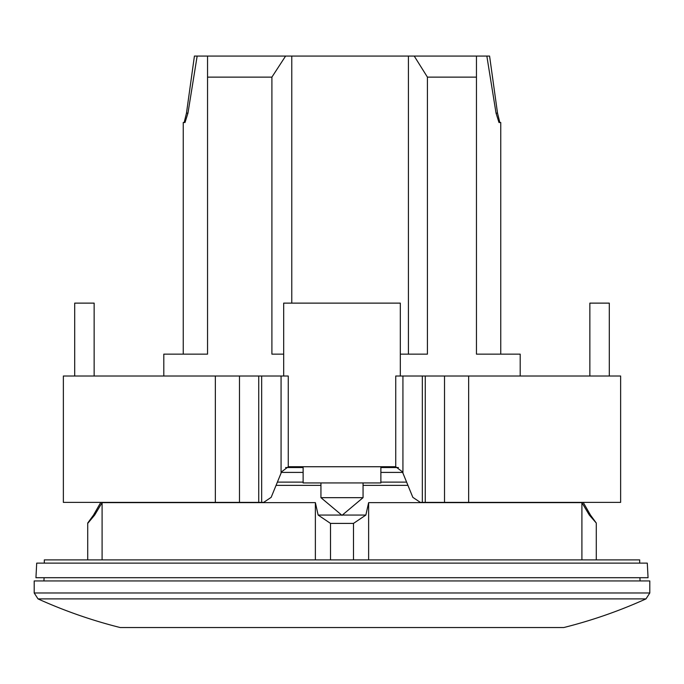 <?xml version="1.0" encoding="UTF-8"?>
<svg xmlns="http://www.w3.org/2000/svg" width="684" height="684" viewBox="0 0 684 684"><rect width="100%" height="100%" fill="white"/><g stroke="black" fill="none" stroke-linecap="round" stroke-linejoin="round"><path stroke-width="1.03" d="M380.877 466.736L380.877 482.938L303.123 482.938L303.123 466.736M320.941 497.67L363.059 497.67L342 515.343L320.941 497.67L320.941 482.938M363.059 482.938L363.059 497.67M395.737 466.787L395.737 376.02L400.32 376.02L400.32 303.123L283.68 303.123L283.68 376.02L63.364 376.02L63.364 502.381L263.665 502.381L271.163 497.345L281.62 471.772L288.263 466.787A8.097 8.097 0 0 1 289.118 466.736L394.882 466.736A8.097 8.097 0 0 1 395.737 466.787L402.38 471.772L412.837 497.345L420.335 502.381L620.636 502.381L620.636 376.02L620.636 502.381M288.263 466.787L288.263 376.02L283.68 376.02M400.32 376.02L402.927 376.02L402.927 473.114M620.636 376.02L402.927 376.02M589.856 376.02L589.856 303.123L609.299 303.123L609.299 376.02M74.701 376.02L74.701 303.123L94.144 303.123L94.144 376.02M583.375 502.381L601.946 502.381M281.073 376.02L281.073 473.114M380.877 472.405L402.637 472.405M380.877 467.548L398.404 467.548M380.877 482.126L406.612 482.126M120.196 627.536C91.947 620.448 64.544 610.898 38.005 598.893L34.2 592.985L34.2 580.947L649.8 580.947L649.8 592.985L645.995 598.893C619.456 610.898 592.053 620.448 563.804 627.536L120.196 627.536L563.804 627.536M520.199 376.02L520.199 354.15L476.457 354.15L476.457 56.071L486.846 56.071L496.045 113.142L498.978 122.496L500.756 122.496L500.756 354.15M183.244 354.15L183.244 122.496L185.022 122.496L187.955 113.142L197.154 56.071L414.23 56.071L427.423 77.13L476.457 77.13M427.423 77.13L427.423 354.15L400.32 354.15M44.306 563.129L44.306 559.888L639.694 559.888L639.694 563.129M276.062 485.366L320.941 485.366M315.367 559.888L315.367 502.646L318.146 515.061L315.375 502.646L102.096 502.646L102.096 559.888M100.779 502.381L93.528 515.061L94.674 515.061L102.096 502.646M353.491 559.888L353.491 523.405L330.509 523.405L318.146 515.061L341.667 515.061M342 577.706L648.056 577.706L647.295 563.129L36.705 563.129L35.944 577.706L342 577.706M589.326 515.061L590.472 515.061L596.286 523.046L589.326 515.061L581.904 502.646L368.633 502.646L368.633 559.888M353.491 523.405L365.854 515.061L368.625 502.646M342.333 515.061L365.854 515.061M87.714 559.888L87.714 523.046L93.528 515.061M87.714 523.405L94.674 515.061M363.059 485.366L407.938 485.366M596.286 559.888L596.286 523.405M581.904 559.888L581.904 502.646M330.509 559.888L330.509 523.405M414.23 56.071L476.457 56.071M184.176 122.496L186.475 113.142L194.418 56.071L197.154 56.071M486.846 56.071L489.582 56.071L497.524 113.142L499.824 122.496M207.543 56.071L207.543 354.15L163.801 354.15L163.801 376.02M207.543 77.13L271.899 77.13L285.596 56.071M408.416 56.071L408.416 354.15M283.68 354.15L271.899 354.15L271.899 77.13M291.777 56.071L291.777 303.123M277.388 482.126L303.123 482.126M281.363 472.405L303.123 472.405M285.596 467.548L303.123 467.548M422.336 376.02L422.336 502.381M425.268 376.02L425.268 502.381M444.514 376.02L444.514 502.381M468.651 376.02L468.651 502.381M215.349 376.02L215.349 502.381M239.486 376.02L239.486 502.381M258.732 376.02L258.732 502.381M261.664 376.02L261.664 502.381M34.2 592.985L649.8 592.985M38.005 598.893L645.995 598.893M186.475 113.142L187.955 113.142M496.045 113.142L497.524 113.142M63.364 502.381L63.364 376.02M639.908 577.706L640.079 580.947M44.092 577.706L43.921 580.947M583.221 502.381L590.472 515.061"/></g></svg>
